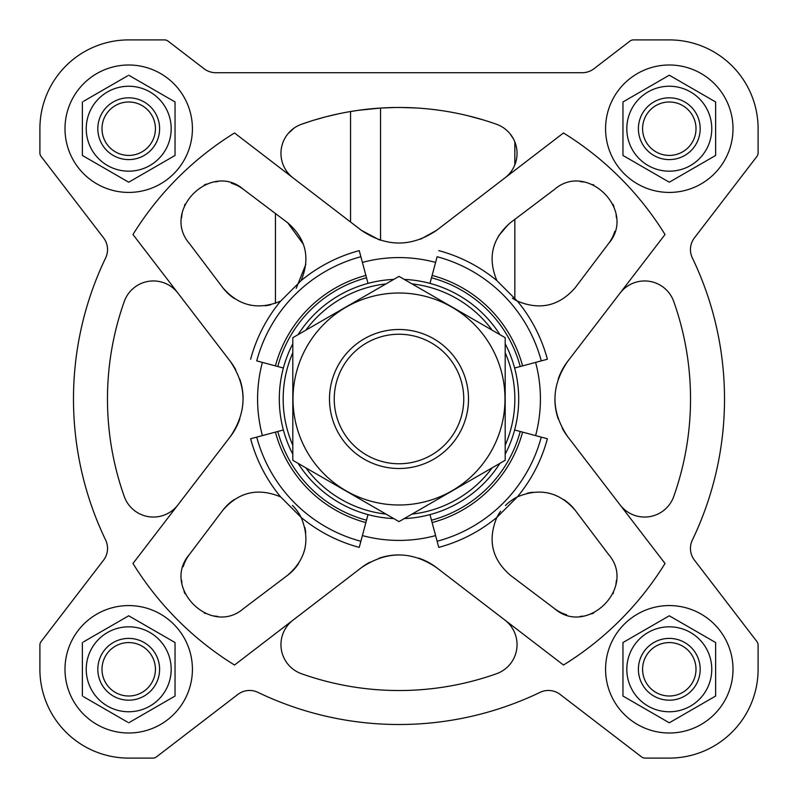 <?xml version="1.0" encoding="UTF-8"?>
<svg xmlns="http://www.w3.org/2000/svg" width="798" height="798" viewBox="0 0 798 798"><rect width="100%" height="100%" fill="white"/><g stroke="black" fill="none" stroke-linecap="round" stroke-linejoin="round"><path stroke-width="1.2" d="M350.551 222.014L350.551 111.53L357.125 110.493M358.621 110.284L380.546 108.059L380.546 240.268M339.18 113.675L326.532 116.618M325.185 116.977L313.674 120.239M312.686 120.538L301.504 124.259A30.893 30.893 0 0 0 293.036 177.874M504.964 177.874A30.893 30.893 0 0 0 496.496 124.259A291.529 291.529 0 0 0 301.504 124.259M483.349 119.939L467.808 115.71M416.337 107.989L401.244 107.481M394.751 107.501L380.546 108.059M294.173 128.029L288.327 133.326M513.553 139.091L510.042 133.765M575.218 287.689L608.645 243.44C636.924 210.901 587.258 161.036 554.56 189.355L510.311 222.782L514.84 219.36L514.84 299.739A46.334 46.334 0 0 0 517.393 301.125C540.017 310.512 559.298 306.023 575.218 287.689L608.645 243.44A38.613 38.613 0 0 0 614.799 231.32M554.56 189.355L514.84 219.36M429.982 283.38L437.124 256.727A147.291 147.291 0 0 1 541.273 360.876L547.378 359.24A153.605 153.605 0 0 0 517.393 301.125L496.875 280.607C487.488 257.983 491.977 238.702 510.311 222.782M508.516 224.208L498.361 236.178M512.316 298.153L514.84 299.739M616.375 217.734A38.613 38.613 0 0 0 616.116 215.061M613.951 206.502A38.613 38.613 0 0 0 613.054 204.328M593.722 184.966A38.613 38.613 0 0 0 592.754 184.547M584.186 182.074A38.613 38.613 0 0 0 580.316 181.625M296.208 288.357L305.863 264.278M303.459 244.368L287.689 222.782L243.44 189.355A38.613 38.613 0 0 0 231.32 183.201M301.125 280.607C310.512 257.983 306.023 238.702 287.689 222.782L243.44 189.355C210.901 161.076 161.036 210.742 189.355 243.44L222.782 287.689C238.702 306.023 257.983 310.512 280.607 301.125L301.125 280.607A153.605 153.605 0 0 1 359.24 250.622L366.521 277.784A125.495 125.495 0 0 0 277.784 366.521L275.42 365.883A127.939 127.939 0 0 1 365.883 275.42M189.355 243.44L222.782 287.689A46.334 46.334 0 0 0 234.452 298.572M249.156 304.856A46.334 46.334 0 0 0 250.373 305.125M265.195 305.764A46.334 46.334 0 0 0 270.692 304.776M217.734 181.625A38.613 38.613 0 0 0 215.061 181.884M206.502 184.049A38.613 38.613 0 0 0 204.328 184.946M184.966 204.278A38.613 38.613 0 0 0 184.547 205.246M182.074 213.814A38.613 38.613 0 0 0 181.625 217.684M567.667 361.394C550.74 386.431 550.74 411.499 567.667 436.606L665.023 563.478A312.766 312.766 0 0 1 563.478 665.023L436.606 567.667C411.569 550.74 386.501 550.74 361.394 567.667L234.522 665.023A312.766 312.766 0 0 1 132.977 563.478L230.333 436.606C247.26 411.569 247.26 386.501 230.333 361.394L132.977 234.522A312.766 312.766 0 0 1 234.522 132.977L361.394 230.333C386.431 247.26 411.499 247.26 436.606 230.333L563.478 132.977A312.766 312.766 0 0 1 665.023 234.522L567.667 361.394A61.785 61.785 0 0 0 558.191 379.11M429.982 514.62L437.124 541.273A147.291 147.291 0 0 0 541.273 437.124L547.378 438.76A153.605 153.605 0 0 1 517.393 496.875A46.334 46.334 0 0 0 505.443 505.523M608.645 554.56L575.218 510.311C559.298 491.977 540.017 487.488 517.393 496.875L496.875 517.393C487.488 540.017 491.977 559.298 510.311 575.218L554.56 608.645C587.099 636.924 636.964 587.258 608.645 554.56L575.218 510.311A46.334 46.334 0 0 0 563.548 499.428M500.605 511.229A46.334 46.334 0 0 0 496.875 517.393A153.605 153.605 0 0 1 438.76 547.378L437.124 541.273M283.38 429.982L256.727 437.124A147.291 147.291 0 0 0 360.876 541.273L359.24 547.378A153.605 153.605 0 0 1 301.125 517.393A46.334 46.334 0 0 0 292.477 505.443M243.44 608.645L287.689 575.218C306.023 559.298 310.512 540.017 301.125 517.393L280.607 496.875C257.983 487.488 238.702 491.977 222.782 510.311L189.355 554.56C161.076 587.099 210.742 636.964 243.44 608.645L287.689 575.218A46.334 46.334 0 0 0 298.572 563.548M280.607 496.875A153.605 153.605 0 0 1 250.622 438.76L256.727 437.124M275.42 365.883L256.727 360.876A147.291 147.291 0 0 1 360.876 256.727M250.622 359.24A153.605 153.605 0 0 1 280.607 301.125M438.76 250.622A153.605 153.605 0 0 1 496.875 280.607M505.184 454.252A119.7 119.7 0 0 0 505.184 343.748M499.937 334.671A119.7 119.7 0 0 0 404.247 279.42M393.753 279.42A119.7 119.7 0 0 0 298.063 334.671M292.816 343.748A119.7 119.7 0 0 0 292.816 454.252M298.063 463.329A119.7 119.7 0 0 0 393.753 518.58M404.247 518.58A119.7 119.7 0 0 0 499.937 463.329M39.9 645.083L39.9 669.293A88.807 88.807 0 0 0 128.707 758.1L152.917 758.1A5.795 5.795 0 0 0 156.438 756.903L237.834 694.45A19.302 19.302 0 0 1 257.954 692.365A325.504 325.504 0 0 0 540.047 692.365A19.302 19.302 0 0 1 560.166 694.45L641.562 756.903A5.795 5.795 0 0 0 645.083 758.1L669.293 758.1A88.807 88.807 0 0 0 758.1 669.293L758.1 645.083A5.795 5.795 0 0 0 756.903 641.562L694.45 560.166A19.302 19.302 0 0 1 692.365 540.047A325.504 325.504 0 0 0 692.365 257.954A19.302 19.302 0 0 1 694.45 237.834L756.903 156.438A5.795 5.795 0 0 0 758.1 152.917L758.1 128.707A88.807 88.807 0 0 0 669.293 39.9L633.502 39.9A5.795 5.795 0 0 0 629.971 41.097L593.961 68.728A19.302 19.302 0 0 1 582.211 72.718L215.789 72.718A19.302 19.302 0 0 1 204.039 68.728L168.029 41.097A5.795 5.795 0 0 0 164.498 39.9L128.707 39.9A88.807 88.807 0 0 0 39.9 128.707L39.9 152.917A5.795 5.795 0 0 0 41.097 156.438L103.55 237.834A19.302 19.302 0 0 1 105.635 257.954A325.504 325.504 0 0 0 105.635 540.047A19.302 19.302 0 0 1 103.55 560.166L41.097 641.562A5.795 5.795 0 0 0 39.9 645.083L39.9 669.293M293.036 620.126A30.893 30.893 0 0 0 301.504 673.741A291.529 291.529 0 0 0 496.496 673.741A30.893 30.893 0 0 0 504.964 620.126M177.874 293.036A30.893 30.893 0 0 0 124.259 301.504A291.529 291.529 0 0 0 124.259 496.496A30.893 30.893 0 0 0 177.874 504.964M620.126 504.964A30.893 30.893 0 0 0 673.741 496.496A291.529 291.529 0 0 0 673.741 301.504A30.893 30.893 0 0 0 620.126 293.036M505.184 445.294A115.84 115.84 0 0 0 505.184 352.706M492.186 330.192A115.84 115.84 0 0 0 411.997 283.889M386.003 283.889A115.84 115.84 0 0 0 305.814 330.192M292.816 352.706A115.84 115.84 0 0 0 292.816 445.294M305.814 467.808A115.84 115.84 0 0 0 386.003 514.111M411.997 514.111A115.84 115.84 0 0 0 492.186 467.808M554.899 398.98A61.785 61.785 0 0 0 558.181 418.84M562.201 428.127A61.785 61.785 0 0 0 567.667 436.606M379.349 239.889L361.394 230.333M420.506 239.23L436.606 230.333M230.333 436.606A61.785 61.785 0 0 0 239.809 418.89M243.101 399.02A61.785 61.785 0 0 0 239.819 379.16M235.799 369.873A61.785 61.785 0 0 0 230.333 361.394M436.606 567.667A61.785 61.785 0 0 0 418.89 558.191M399.02 554.899A61.785 61.785 0 0 0 379.16 558.181M369.873 562.201A61.785 61.785 0 0 0 361.394 567.667M431.479 520.216A125.495 125.495 0 0 0 520.216 431.479L514.62 429.982M432.117 522.58A127.939 127.939 0 0 0 522.58 432.117L520.216 431.479M522.58 432.117L541.273 437.124M283.38 368.018L277.784 366.521M368.018 283.38L366.521 277.784M277.784 431.479A125.495 125.495 0 0 0 366.521 520.216L368.018 514.62M275.42 432.117A127.939 127.939 0 0 0 365.883 522.58L366.521 520.216M365.883 522.58L360.876 541.273M541.273 360.876L520.216 366.521A125.495 125.495 0 0 0 431.479 277.784M514.62 368.018L520.216 366.521M548.844 493.144A46.334 46.334 0 0 0 547.628 492.875M532.805 492.236A46.334 46.334 0 0 0 527.308 493.224M510.311 575.218L554.56 608.645A38.613 38.613 0 0 0 566.68 614.799M580.266 616.375A38.613 38.613 0 0 0 582.939 616.116M591.498 613.951A38.613 38.613 0 0 0 593.672 613.054M613.034 593.722A38.613 38.613 0 0 0 613.453 592.754M615.926 584.186A38.613 38.613 0 0 0 616.375 580.316M234.452 499.428A46.334 46.334 0 0 0 222.782 510.311L189.355 554.56A38.613 38.613 0 0 0 183.201 566.68M181.625 580.266A38.613 38.613 0 0 0 181.884 582.939M184.049 591.498A38.613 38.613 0 0 0 184.946 593.672M204.278 613.034A38.613 38.613 0 0 0 205.246 613.453M213.814 615.926A38.613 38.613 0 0 0 217.684 616.375M304.856 548.844A46.334 46.334 0 0 0 305.125 547.628M305.764 532.805A46.334 46.334 0 0 0 304.776 527.308M733.003 128.707A63.71 63.71 0 0 0 637.432 73.536A63.71 63.71 0 0 0 637.432 183.889A63.71 63.71 0 0 0 733.003 128.707M715.626 101.954L669.293 75.202L715.626 101.954L715.626 155.46L669.293 182.213L715.626 155.46M192.418 128.707A63.71 63.71 0 0 0 96.857 73.536A63.71 63.71 0 0 0 96.857 183.889A63.71 63.71 0 0 0 192.418 128.707M83.471 101.326L127.61 75.84M82.374 155.46L128.707 182.213L82.374 155.46L82.374 101.954M192.418 669.293A63.71 63.71 0 0 0 96.857 614.111A63.71 63.71 0 0 0 96.857 724.464A63.71 63.71 0 0 0 192.418 669.293M83.471 641.901L128.707 615.787L175.041 642.54L175.041 696.046L128.707 722.798L175.041 696.046M127.61 722.16L83.471 696.674M733.003 669.293A63.71 63.71 0 0 0 637.432 614.111A63.71 63.71 0 0 0 637.432 724.464A63.71 63.71 0 0 0 733.003 669.293M715.626 642.54L669.293 615.787L715.626 642.54L715.626 696.046L669.293 722.798L715.626 696.046M669.293 182.213L622.959 155.46L622.959 101.954L669.293 75.202M696.006 128.707A26.713 26.713 0 0 0 655.936 105.575A26.713 26.713 0 0 0 655.936 151.839A26.713 26.713 0 0 0 696.006 128.707M700.185 128.707A30.893 30.893 0 0 0 653.841 101.954A30.893 30.893 0 0 0 653.841 155.46A30.893 30.893 0 0 0 700.185 128.707M711.766 128.707A42.474 42.474 0 0 0 658.3 87.68A42.474 42.474 0 0 0 632.505 149.944A42.474 42.474 0 0 0 711.766 128.707M669.293 722.798L622.959 696.046L622.959 642.54L669.293 615.787M82.374 696.046L82.374 642.54M128.707 75.202L175.041 101.954L175.041 155.46L128.707 182.213M696.006 669.293A26.713 26.713 0 0 0 655.936 646.161A26.713 26.713 0 0 0 655.936 692.425A26.713 26.713 0 0 0 696.006 669.293M700.185 669.293A30.893 30.893 0 0 0 653.841 642.54A30.893 30.893 0 0 0 653.841 696.046A30.893 30.893 0 0 0 700.185 669.293M711.766 669.293A42.474 42.474 0 0 0 658.3 628.265A42.474 42.474 0 0 0 632.505 690.529A42.474 42.474 0 0 0 711.766 669.293M155.42 669.293A26.713 26.713 0 0 0 115.351 646.161A26.713 26.713 0 0 0 115.351 692.425A26.713 26.713 0 0 0 155.42 669.293M159.6 669.293A30.893 30.893 0 0 0 113.266 642.54A30.893 30.893 0 0 0 113.266 696.046A30.893 30.893 0 0 0 159.6 669.293M171.181 669.293A42.474 42.474 0 0 0 91.93 648.056A42.474 42.474 0 0 0 117.715 710.32A42.474 42.474 0 0 0 171.181 669.293M155.42 128.707A26.713 26.713 0 0 0 115.351 105.575A26.713 26.713 0 0 0 115.351 151.839A26.713 26.713 0 0 0 155.42 128.707M159.6 128.707A30.893 30.893 0 0 0 113.266 101.954A30.893 30.893 0 0 0 113.266 155.46A30.893 30.893 0 0 0 159.6 128.707M171.181 128.707A42.474 42.474 0 0 0 91.93 107.471A42.474 42.474 0 0 0 117.715 169.735A42.474 42.474 0 0 0 171.181 128.707M275.44 213.535L275.44 303.35M514.84 141.884L514.84 164.857M128.707 758.1L152.917 758.1M257.954 692.365A19.302 19.302 0 0 0 237.834 694.45M560.166 694.45L641.562 756.903M645.083 758.1L669.293 758.1M758.1 669.293L758.1 645.083M692.365 540.047A19.302 19.302 0 0 0 694.45 560.166M694.45 237.834L756.903 156.438M758.1 152.917L758.1 128.707M669.293 39.9L633.502 39.9M582.211 72.718A19.302 19.302 0 0 0 593.961 68.728M168.029 41.097L204.039 68.728A19.302 19.302 0 0 0 215.789 72.718M164.498 39.9L128.707 39.9M39.9 128.707L39.9 152.917M105.635 257.954A19.302 19.302 0 0 0 103.55 237.834M103.55 560.166L41.097 641.562M334.232 399A64.768 64.768 0 0 1 431.379 342.911A64.768 64.768 0 0 1 431.379 455.089A64.768 64.768 0 0 1 334.232 399M329.494 399A69.506 69.506 0 0 1 433.753 338.811A69.506 69.506 0 0 1 433.753 459.189A69.506 69.506 0 0 1 329.494 399M292.816 337.694L292.816 460.306L399 521.613L505.184 460.306L505.184 337.694L399 276.387L292.816 337.694M399 504.994A105.994 105.994 0 0 0 490.79 346.003A105.994 105.994 0 0 0 307.21 346.003A105.994 105.994 0 0 0 399 504.994M535.598 435.598A141.416 141.416 0 0 0 535.598 362.402M362.402 535.598A141.416 141.416 0 0 0 435.598 535.598M262.402 362.402A141.416 141.416 0 0 0 262.402 435.598M435.598 262.402A141.416 141.416 0 0 0 362.402 262.402M432.117 275.42A127.939 127.939 0 0 1 522.58 365.883"/></g></svg>
